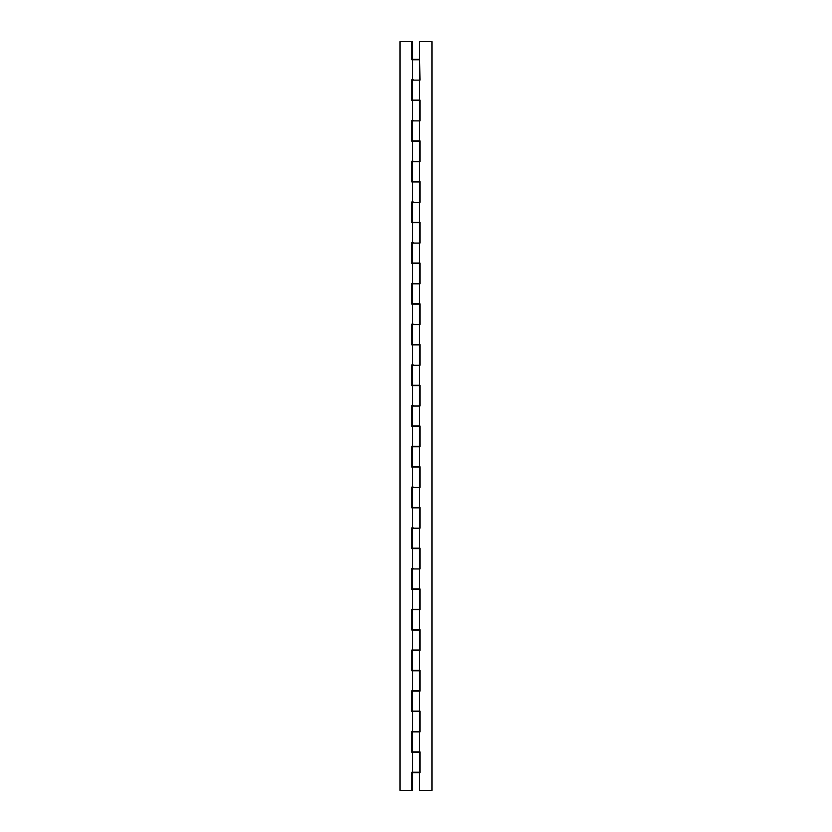 <?xml version="1.0" encoding="UTF-8"?>
<svg xmlns="http://www.w3.org/2000/svg" width="832" height="832" viewBox="0 0 832 832"><rect width="100%" height="100%" fill="white"/><g stroke="black" fill="none" stroke-linecap="round" stroke-linejoin="round"><path stroke-width="1.25" d="M413.15 79.737L411.861 79.737L412.651 79.737L412.651 59.769L419.338 59.769L413.15 59.769M413.15 120.474L411.861 120.474L412.651 120.474L412.651 100.506L419.338 100.506L413.15 100.506M413.15 161.21L411.861 161.21L412.651 161.21L412.651 141.242L419.338 141.242L413.15 141.242M413.15 201.947L411.861 201.947L412.651 201.947L412.651 181.979L419.338 181.979L413.15 181.979M413.15 242.674L411.861 242.674L412.651 242.674L412.651 222.706L419.338 222.706L413.15 222.706M413.15 283.41L411.861 283.41L412.651 283.41L412.651 263.442L419.338 263.442L413.15 263.442M413.15 324.147L411.861 324.147L412.651 324.147L412.651 304.179L419.338 304.179L413.15 304.179M413.15 364.884L411.861 364.884L412.651 364.884L412.651 344.916L419.338 344.916L413.15 344.916M413.15 405.621L411.861 405.621L412.651 405.621L412.651 385.653L419.338 385.653L413.15 385.653M413.15 446.347L419.349 446.347L419.349 426.379L413.15 426.379M413.15 487.084L411.861 487.084L412.651 487.084L412.651 467.116L419.338 467.116L413.15 467.116M413.15 527.821L411.861 527.821L412.651 527.821L412.651 507.853L419.338 507.853L413.15 507.853M413.15 568.558L411.861 568.558L412.651 568.558L412.651 548.59L419.338 548.59L413.15 548.59M413.15 609.294L419.349 609.294L419.349 589.326L413.15 589.326M413.15 650.021L419.349 650.021L419.349 630.053L413.15 630.053M413.15 690.758L419.349 690.758L419.349 670.79L413.15 670.79M413.15 731.494L419.349 731.494L419.349 711.526L413.15 711.526M400.026 41.6L411.861 41.6L411.861 59.769L411.861 41.6L400.026 41.6L400.026 790.4L411.861 790.4L400.026 790.4L400.026 41.6M411.861 79.737L411.861 100.506M411.861 120.474L411.861 141.242M411.861 161.21L411.861 181.979M411.861 201.947L411.861 222.706M411.861 242.674L411.861 263.442M411.861 283.41L411.861 304.179M411.861 324.147L411.861 344.916M411.861 364.884L411.861 385.653M411.861 405.621L411.861 426.379M411.861 446.347L411.861 467.116M411.861 487.084L411.861 507.853M411.861 527.821L411.861 548.59M411.861 568.558L411.861 589.326M411.861 609.294L411.861 630.053M411.861 650.021L411.861 670.79M411.861 690.758L411.861 711.526M411.861 731.494L411.861 752.263L412.651 752.263L411.861 752.263L411.861 731.494L411.861 752.263M413.15 772.231L411.861 772.231L411.861 790.4L411.861 772.231L419.349 772.231L419.349 752.263L413.15 752.263M419.328 752.263L412.672 752.263L412.651 772.231L419.338 772.231M419.328 711.526L412.672 711.526L412.651 731.494L419.338 731.494M419.328 670.79L412.672 670.79L412.651 690.758L419.338 690.758M419.328 630.053L412.672 630.053L412.651 650.021L419.338 650.021M419.328 589.326L412.672 589.326L412.651 609.294L419.338 609.294M419.328 426.379L412.672 426.379L412.651 446.347L419.338 446.347M412.662 731.89L419.994 731.89L412.651 731.89L412.651 751.858L419.994 751.858L419.994 772.626L419.994 751.858L419.994 772.626L412.651 772.626L419.994 772.626M412.662 691.163L419.994 691.163L412.651 691.163L412.651 711.131L419.994 711.131L419.994 731.89M412.662 650.426L419.994 650.426L412.651 650.426L412.651 670.394L419.994 670.394L419.994 691.163M412.662 609.69L419.994 609.69L412.651 609.69L412.651 629.658L419.994 629.658L419.994 650.426M412.662 568.953L419.994 568.953L412.651 568.953L412.651 588.921L419.994 588.921L419.994 609.69M412.662 528.216L419.994 528.216L412.651 528.216L412.651 548.184L419.994 548.184L419.994 568.953M412.662 487.49L419.994 487.49L412.651 487.49L412.651 507.458L419.994 507.458L419.994 528.216M412.662 446.753L419.994 446.753L412.651 446.753L412.651 466.721L419.994 466.721L419.994 487.49M412.662 406.016L419.994 406.016L412.651 406.016L412.651 425.984L419.994 425.984L419.994 446.753M412.662 365.279L419.994 365.279L412.651 365.279L412.651 385.247L419.994 385.247L419.994 406.016M412.662 324.542L419.994 324.542L412.651 324.542L412.651 344.51L419.994 344.51L419.994 365.279M412.662 283.816L419.994 283.816L412.651 283.816L412.651 303.784L419.994 303.784L419.994 324.542M412.662 243.079L419.994 243.079L412.651 243.079L412.651 263.047L419.994 263.047L419.994 283.816M412.662 202.342L419.994 202.342L412.651 202.342L412.651 222.31L419.994 222.31L419.994 243.079M412.662 161.606L419.994 161.606L412.651 161.606L412.651 181.574L419.994 181.574L419.994 202.342M412.662 120.869L419.994 120.869L412.651 120.869L412.651 140.837L419.994 140.837L419.994 161.606M412.662 80.142L419.994 80.142L412.651 80.142L412.651 100.11L419.994 100.11L419.994 120.869M419.349 41.6L431.974 41.6L431.974 790.4L431.974 41.6L419.349 41.6L419.994 80.142M412.651 59.374L419.349 59.374L412.662 59.374L412.651 41.6M419.349 790.4L431.974 790.4L419.349 790.4L419.328 772.626M412.672 100.11L419.328 100.11L419.349 80.142M412.672 140.837L419.328 140.837L419.349 120.869M412.672 181.574L419.328 181.574L419.349 161.606M412.672 222.31L419.328 222.31L419.349 202.342M412.672 263.047L419.328 263.047L419.349 243.079M412.672 303.784L419.328 303.784L419.349 283.816M412.672 344.51L419.328 344.51L419.349 324.542M412.672 385.247L419.328 385.247L419.349 365.279M412.672 425.984L419.328 425.984L419.349 406.016M412.672 466.721L419.328 466.721L419.349 446.753M412.672 507.458L419.328 507.458L419.349 487.49M412.672 548.184L419.328 548.184L419.349 528.216M412.672 588.921L419.328 588.921L419.349 568.953M412.672 629.658L419.328 629.658L419.349 609.69M412.672 670.394L419.328 670.394L419.349 650.426M412.672 711.131L419.328 711.131L419.349 691.163M412.672 751.858L419.328 751.858L419.349 731.89M419.349 59.769L419.349 79.737M419.349 100.506L419.349 120.474M419.349 141.242L419.349 161.21M419.349 181.979L419.349 201.947M419.349 222.706L419.349 242.674M419.349 263.442L419.349 283.41M419.349 304.179L419.349 324.147M419.349 344.916L419.349 364.884M419.349 385.653L419.349 405.621M419.349 467.116L419.349 487.084M419.349 507.853L419.349 527.821M419.349 548.59L419.349 568.558M412.651 790.4L412.651 772.626"/></g></svg>
